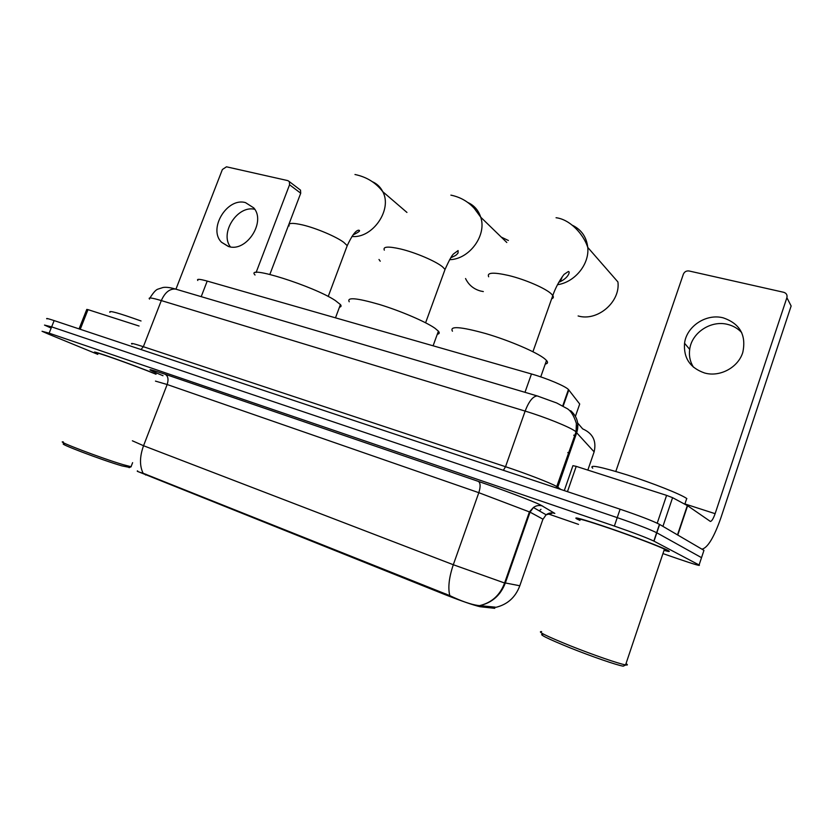 <?xml version="1.0" encoding="UTF-8"?>
<svg xmlns="http://www.w3.org/2000/svg" width="833" height="833" viewBox="0 0 833 833"><rect width="100%" height="100%" fill="white"/><g stroke="black" fill="none" stroke-linecap="round" stroke-linejoin="round"><path stroke-width="1.25" d="M495.125 607.132L494.708 608.319L480.152 606.736C473.415 605.175 461.878 601.207 445.54 594.824L137.684 471.468M197.796 280.471C196.546 278.795 199.681 278.993 207.209 281.085L531.464 373.975C546.615 378.244 565.336 386.137 568.45 389.521L579.706 404.026L575.416 416.333M667.316 550.082L667.41 550.217C670.055 551.623 668.951 551.685 664.13 550.384C669.368 551.862 670.627 551.842 667.899 550.384L667.774 550.311C661.683 547.125 634.173 536.65 609.683 528.226C583.319 519.303 572.365 516.2 576.8 518.928L579.914 520.396M137.643 470.884C136.3 471.072 138.122 471.863 143.109 473.248L449.81 595.626C461.388 601.176 470.832 604.466 478.142 605.497L495.219 607.142M701.355 558.193L701.532 557.662L656.643 532.704C649.521 529.226 636.391 524.196 617.232 517.626L51.646 326.88L44.503 325.078L50.823 327.952M156.01 374.111C131.822 364.292 87.486 348.663 95.368 352.692L95.753 352.838C87.902 348.829 132.176 364.438 156.021 374.121M663.037 553.622L678.354 558.912C694.16 564.316 701.074 566.346 699.095 564.982L653.832 541.075C646.658 537.702 633.507 532.704 614.358 526.071L49.137 333.169L42.035 331.274L48.387 334.075L97.753 354.348M548.104 513.867L578.539 524.394M699.095 564.982L703.958 550.363L659.465 524.342C652.385 520.76 639.265 515.71 620.106 509.202L54.145 320.59C48.095 318.591 45.7 318.019 46.971 318.893M701.532 557.662L656.643 532.704C649.521 529.226 636.391 524.196 617.232 517.626L51.646 326.88L44.503 325.078M576.623 427.985L577.581 425.215L576.644 426.298M230.418 246.901C219.485 232.917 237.572 204.96 254.752 209.312M245.537 202.638C227.117 197.088 207.802 229.033 221.568 242.288L228.648 246.537C246.36 252.493 266.3 221.817 253.742 207.886L245.537 202.638M139.059 326.026L88.006 309.637L80.239 329.285M299.307 189.206L300.505 190.122L300.723 193.214L289.561 184.77L256.095 272.506M269.861 274.401L300.723 193.214M289.561 184.77L289.353 181.636L287.885 180.636L226.482 166.808L222.38 169.516L175.95 289.145M79.073 328.889L86.778 309.407L88.006 309.637M129.646 467.428L121.951 465.886C101.688 460.035 55.082 442.281 64.38 443.999M131.281 466.126L131.052 466.709L123.732 464.824C102.751 458.733 54.207 440.282 63.339 441.927M156.031 374.246C134.457 365.375 90.401 349.777 98.013 353.671M141.027 320.976C118.598 312.937 108.238 310.063 109.935 312.354M339.468 307.138C341.218 306.836 341.54 305.982 340.426 304.576L335.293 300.515C313.947 286.208 244.486 264.321 255.033 274.994M378.994 259.479L380.233 261.208M465.553 278.534C468.635 284.948 473.665 289.113 480.62 291.04L483.327 291.571M508.39 240.487L501.258 237.103M437.294 334.231C439.408 333.866 439.782 332.846 438.408 331.18L434.92 328.223C425.725 321.725 400.777 311.011 379.494 304.503C356.701 297.922 346.611 297.006 349.225 301.775M578.123 315.957C597.323 321.725 620.564 302.056 617.93 281.971L587.754 247.401C589.597 264.144 574.801 282.304 557.464 284.709M545.261 364.052C547.77 363.604 548.187 362.407 546.521 360.47L544.647 358.742C536.629 352.213 509.661 340.614 485.972 333.637C460.524 326.598 449.351 325.786 452.454 331.201M562.306 276.723L560.224 281.7M693.452 367.197C690.078 361.751 688.829 355.816 689.693 349.381C691.65 332.721 710.976 319.924 727.75 324.433C733.279 325.818 737.923 328.525 741.672 332.565M723.19 317.842C706.165 313.302 686.559 326.338 684.549 343.248C683.456 358.055 690.13 367.967 704.583 372.986C719.754 377.411 738.257 367.551 742.797 352.369C746.451 335.105 739.912 323.6 723.19 317.842M657.216 523.197L666.598 495.375L576.217 466.365L567.46 491.657M701.886 549.145L702.042 549.166C707.779 547.697 714.058 537.264 720.868 517.887L791.142 305.992L786.893 297.693L715.12 513.68C713.412 518.532 711.84 521.125 710.424 521.468L687.61 505.725L677.781 535.046M786.893 297.693C787.487 294.986 786.414 293.185 783.697 292.289L689.078 270.985C686.392 270.652 684.487 271.714 683.362 274.182L615.816 471.436M564.295 490.595L572.927 465.668L576.217 466.365M666.598 495.375L672.585 497.676L687.579 505.714L677.76 535.036M624.458 665.588L623.094 666.14C617.076 665.244 591.951 656.602 570.261 647.918C546.979 638.432 537.899 633.882 543.043 634.277M626.093 663.662C627.915 664.817 627.822 665.244 625.812 664.942L625.583 664.901C619.2 663.891 593.179 654.915 570.605 645.919C546.375 636.079 536.723 631.31 541.648 631.601M664.234 550.072C666.317 550.498 666.421 550.217 664.515 549.218L664.432 549.176C658.778 546.209 633.299 536.514 610.599 528.705C586.12 520.406 575.926 517.522 580.039 520.052M667.295 550.155C661.267 546.989 634.048 536.629 609.818 528.299C583.725 519.459 572.875 516.387 577.259 519.084L579.924 520.354M686.871 498.603L686.736 498.509C680.811 494.25 652.708 483.088 627.384 474.997C600.104 466.563 588.546 464.293 592.721 468.208M569.324 453.985L567.804 452.527M500.144 592.752L500.737 591.024M480.537 606.788L480.974 605.56M445.54 594.824L445.874 593.887M145.567 475.008L145.879 474.206M201.201 296.652L207.209 281.085M563.15 406.212L568.824 389.938M524.988 392.312L531.464 373.975M163.008 375.714C144.932 368.248 145.65 367.759 165.173 374.256L478.454 481.422C480.516 483.057 480.641 486.816 478.808 492.688L167.152 384.513L155.459 381.108M478.454 481.422C501.987 489.44 532.412 500.977 540.482 504.923L554.83 513.409C551.696 512.41 548.791 512.868 546.115 514.784L551.738 513.399M480.027 605.57C492.22 602.634 500.654 595.126 505.298 583.079L530.048 512.149L478.808 492.688L453.308 564.732L503.392 582.579L519.802 585.766M449.81 595.626C447.831 587.817 448.997 577.519 453.308 564.732L143.547 445.728C139.642 456.609 139.496 465.782 143.109 473.248M495.989 607.309C507.443 604.487 515.335 597.428 519.677 586.12L542.939 519.167L530.048 512.149L533.412 507.505C536.233 505.475 539.305 504.975 542.627 506.037M132.374 440.792L143.547 445.728L167.152 384.513C168.745 379.473 168.089 376.047 165.173 374.256M614.358 526.071L620.106 509.202M653.999 541.158L659.632 524.436M49.137 333.169L54.145 320.59M542.814 519.532L546.115 514.784L533.412 507.505L529.434 511.837L504.631 582.913C500.123 595.085 491.845 602.634 479.798 605.581M529.642 513.295L529.038 512.972M539.336 510.9L540.992 509.307M593.773 452.892L594.127 451.861L575.218 431.171C569.147 426.798 544.72 416.979 525.134 411.096L161.31 300.578C151.689 297.714 147.774 297.225 149.565 299.089M140.985 349.527L143.359 346.705L161.31 300.578C164.913 292.487 169.63 288.645 175.471 289.051L177.075 289.52M556.267 487.919L576.072 431.796L576.363 423.414C573.687 414.99 570.261 409.867 566.086 408.055L556.704 402.985L537.233 395.935C532.953 396.237 528.913 401.298 525.134 411.096L505.537 466.709C525.029 473.134 549.718 482.651 556.111 486.18L557.798 487.201L576.79 432.462C579.289 423.862 577.248 416.604 570.678 410.7M132.01 344.112C130.01 342.707 133.801 343.581 143.359 346.705L505.537 466.709L503.371 470.291M577.696 423.039L582.663 428.88C592.846 433.347 596.667 441.001 594.127 451.861L587.838 470.093M557.537 488.346L557.798 487.201L560.807 489.44M577.675 428.912L576.405 428.61M149.961 297.975C153.314 292.602 155.969 289.665 157.926 289.134L163.081 287.479C166.184 286.989 170.307 287.52 175.471 289.051L538.368 396.269M575.322 436.7L573.854 435.107M575.645 435.774L573.781 435.315M289.176 225.941C287.822 222.9 292.383 222.588 302.848 224.993C316.373 228.221 336.251 236.666 343.748 242.33L347.226 245.652L346.351 247.984M372.257 181.667C376.922 183.677 380.431 187.019 382.774 191.684C392.697 209.541 372.559 238.696 351.911 236.478M384.325 250.16C382.691 246.537 388.178 246.151 400.788 249.025C415.688 252.586 436.044 261.323 442.656 266.945L445.041 269.423L444.031 272.193M467.709 202.44C474.123 205.334 478.454 210.249 480.714 217.174C487.076 235.239 469.291 259.459 449.601 259.677M488.659 276.775C486.711 272.485 493.375 272.058 508.651 275.494C525.154 279.44 545.969 288.489 551.467 294.028L552.8 295.548C553.82 297.131 553.435 298.214 551.654 298.797M572.521 225.316C581.486 229.741 586.567 237.103 587.754 247.401C583.641 234.375 570.074 219.371 556.059 217.736M715.12 513.68L684.913 503.944M677.5 534.89L687.329 505.558M672.585 497.676L662.933 526.362M480.152 606.736L480.568 605.56M562.712 405.963L568.45 389.521M653.832 541.075L659.465 524.342M228.294 246.443L221.568 242.288M289.353 181.636L300.505 190.122M132.614 462.669L131.052 466.709M129.094 467.677L131.177 466.719M354.973 174.503C366.603 176.929 375.87 182.656 382.774 191.684L406.941 212.436M340.426 304.576L335.491 317.831M328.212 296.486L347.226 245.652C351.89 235.624 355.681 230.481 358.586 230.21C360.908 230.449 359.044 232.032 352.994 234.948M450.882 195.13C460.305 197.077 468.146 201.544 474.404 208.542L480.714 217.174L506.808 242.486M438.408 331.18L433.098 345.799M425.601 322.788L445.041 269.423C449.226 260.104 452.121 254.888 453.714 253.794L458.098 250.566L458.067 253.013C456.546 254.325 457.942 254.69 450.799 257.72M546.521 360.47L540.742 376.88M532.933 351.724L552.8 295.548C556.954 283.282 564.732 273.12 564.42 274.161L568.252 271.568C570.428 270.912 569.074 277.983 558.714 282.356M689.693 349.381L684.549 343.248M664.432 549.176L625.583 664.901M686.736 498.509L684.82 504.225M623.23 666.161L625.812 664.942"/></g></svg>
